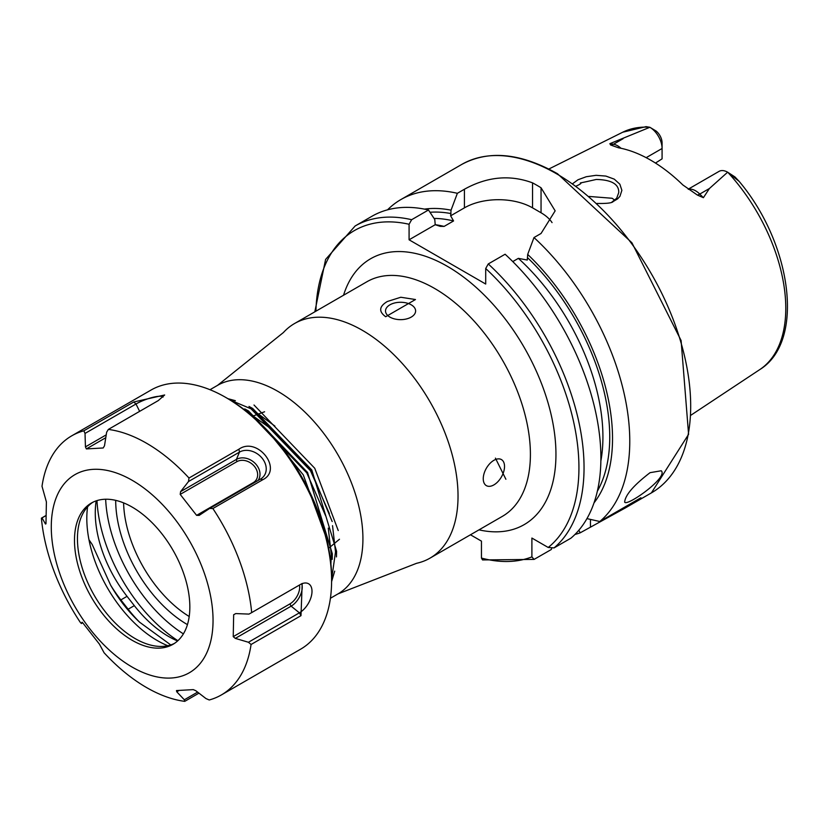 <?xml version="1.0" encoding="UTF-8"?>
<svg xmlns="http://www.w3.org/2000/svg" width="828" height="828" viewBox="0 0 828 828"><rect width="100%" height="100%" fill="white"/><g stroke="black" fill="none" stroke-linecap="round" stroke-linejoin="round"><path stroke-width="1.24" d="M105.663 499.232A115.889 66.913 -120 0 0 183.392 633.875M512.78 261.576L518.359 258.357L527.27 260.044L527.684 254.413L533.988 237.553A189.643 109.493 60 0 1 599.803 521.505L640.913 497.773L625.192 508.019L580.18 532.828A189.643 109.493 60 0 1 574.953 534.474M387.525 209.836A189.643 109.493 60 0 1 400.856 199.579A189.643 109.493 60 0 1 457.366 193.307L451.053 210.167L450.639 215.808L453.568 220.952L444.118 226.406L440.237 226.344L435.207 224.719L434.793 219.555L428.49 209.981L411.64 219.71L409.084 224.264L409.084 239.799L485.705 284.045L485.705 268.51L488.261 263.946L505.111 254.227A189.643 109.493 60 0 1 570.916 538.179L554.067 547.908L548.208 547.474L531.897 538.055L531.897 556.882A186.031 107.402 60 0 1 481.451 558.072L482.527 559.935L534.081 559.407L531.897 556.882M533.988 237.553L541.046 233.475L555.153 210.85L541.046 187.77A189.643 109.493 -120 0 0 536.792 185.234A189.643 109.493 -120 0 0 532.539 182.853C509.893 174.491 487.185 176.623 464.425 189.239L457.366 193.307M650.052 472.674C633.668 485.27 625.202 495.092 624.664 502.13C626.765 506.871 668.724 477.228 661.22 470.77L650.052 472.674M646.171 157.672L662.079 148.491L662.079 142.84A10.412 6.013 -120 0 0 656.066 131.01L649.856 127.284L609.863 143.679L610.619 144.983L618.485 147.788A139.839 80.74 60 0 1 682.852 184.954L697.342 195.046A8.425 2.908 134.9 0 0 699.774 194.073L703.396 197.685L697.342 195.046M622.718 132.221L646.047 126.643L649.845 127.274A137.137 79.177 60 0 0 622.718 132.221L548.819 169.036M688.203 189.188L719.046 171.375A17.336 10.008 60 0 1 727.636 172.193L734.964 176.944L739.135 181.363L727.636 172.193L709.43 188.494L703.396 197.685M572.8 183.568L578.006 179.759L586.276 176.726L596.067 175.319L605.879 176.074L614.252 179.138L619.851 184.189L621.88 190.326L619.955 196.298L617.616 198.865L613.186 201.525C612.182 202.995 606.8 203.636 597.04 203.45M649.897 127.305A17.336 10.008 -120 0 1 662.079 148.491L662.079 158.841L655.476 163.064M599.803 521.505L586.948 518.618M527.684 254.413A174.19 100.571 60 0 1 594.018 502.875M580.18 532.828L578.875 530.21M424.422 209.122A174.19 100.571 60 0 1 451.053 210.167M551.645 548.405L551.303 549.502L534.081 559.407M411.64 219.71A189.643 109.493 60 0 0 355.129 225.982L371.979 216.253A189.643 109.493 60 0 1 428.49 209.981M470.47 534.784L481.451 541.129L481.451 558.072M614.811 200.179L612.14 198.265L589.246 196.453M400.814 297.252L415.47 299.529L385.672 316.731C378.551 311.525 379.079 306.464 387.276 301.527L400.814 297.252M362.25 330.248A135.461 78.205 60 0 1 450.742 449.614A135.461 78.205 60 0 1 429.98 558.155A135.461 78.205 60 0 1 416.598 563.299L337.99 593.893A120.402 69.521 60 0 0 356.444 497.411A120.402 69.521 60 0 0 277.784 391.302A120.402 69.521 60 0 0 217.578 385.341L283.383 332.556A135.461 78.205 60 0 1 294.53 323.541A135.461 78.205 60 0 1 362.25 330.248M505.887 479.257L495.423 458.143L505.887 479.257M254.01 405.016L314.754 468.275L338.238 530.531M250.304 407.179L311.028 470.418L332.163 521.526M249.735 407.469L310.5 470.728L329.378 513.65M246.061 409.643L306.774 472.881L325.683 515.885M552.059 222.618A48.159 27.81 0 0 0 541.046 212.765L532.539 207.849A48.159 27.81 0 0 0 464.425 207.849L450.639 215.808M435.207 224.719L409.084 239.799M611.995 201.991L616.684 198.265L618.754 192.562C619.013 184.147 611.499 179.779 596.212 179.459C567.263 186.155 589.536 179.935 576.247 186.072M493.892 460.316A15.049 8.694 120 0 0 484.059 473.585A15.049 8.694 120 0 0 486.367 485.643A15.049 8.694 120 0 0 501.416 476.949A15.049 8.694 120 0 0 501.416 459.571A15.049 8.694 120 0 0 493.892 460.316M389.926 304.818A15.049 8.694 -0 0 0 385.517 310.966A15.049 8.694 -0 0 0 400.566 319.649A15.049 8.694 -0 0 0 415.615 310.966A15.049 8.694 -0 0 0 406.331 302.934A15.049 8.694 -0 0 0 389.926 304.818M245.191 410.326L270.632 428.521M328.271 528.129L331.272 554.387L330.9 563.899M230.422 400.162L251.629 409.063L274.896 426.068M332.535 525.666L335.526 551.934L331.604 579.258M266.419 429.453L303.286 474.899L326.729 539.152M244.736 408.908L248.431 410.916L307.54 472.436L332.328 553.777L332.225 559.376M82.645 622.791L81.392 623.515L80.212 622.252A149.609 86.371 60 0 1 41.4 518.162L42.011 517.893L45.488 524.031L45.975 523.803L46.399 501.903L42.011 486.284A149.609 86.371 60 0 1 56.097 449.811A149.609 86.371 60 0 1 71.736 435.828L151.017 390.06A149.609 86.371 60 0 1 225.816 397.471A149.609 86.371 60 0 1 331.604 580.697L331.604 578.234A146.597 84.642 60 0 0 227.948 398.692L235.369 400.69M248.99 406.444L252.685 408.452L311.794 469.983L336.592 551.313L336.478 556.913M334.698 571.144L331.604 581.608M331.604 580.697A149.609 86.371 60 0 1 300.616 649.183L221.345 694.951A149.609 86.371 60 0 1 209.225 699.981L205.955 698.563L195.822 690.728L193.276 689.62L176.457 690.562L176.768 691.804L184.333 699.784L184.737 701.357A149.609 86.371 60 0 1 104.08 652.754L99.432 644.153L83.038 623.194L82.096 622.211L81.392 623.515M71.736 435.828A149.609 86.371 60 0 1 83.866 430.798L85.025 433.427L85.439 446.872L86.36 448.921L103.179 447.979L104.494 445.795L106.646 432.216L108.344 429.421A149.609 86.371 60 0 1 189.001 478.025L188.494 481.534L180.587 491.646L180.204 494.388L196.598 515.347L199.165 515.389L209.587 508.475L212.868 508.527A149.609 86.371 60 0 1 251.681 612.616L248.969 614.097L235.773 613.579L233.662 614.728L233.237 636.639L235.307 638.388L248.431 642.259L251.07 644.495A149.609 86.371 60 0 1 221.345 694.951M139.632 411.35L135.989 404.002L133.774 401.984L83.866 430.798M133.774 401.984L164.668 394.977L158.251 400.607L108.344 429.421M209.587 508.475L260.551 479.05L262.786 479.712C283.476 469.559 257.394 436.066 238.919 449.2L189.001 478.025M262.786 479.712L212.868 508.527M301.268 583.988A17.44 9.843 -58.9 0 1 307.581 583.316A17.44 9.843 -58.9 0 1 311.214 596.698A17.44 9.843 -58.9 0 1 299.394 612.834L300.988 615.68L302.199 583.461L251.681 612.616M300.988 615.68L251.07 644.495M198.948 693.15L184.737 701.357M45.871 515.585L41.4 518.162M63.011 485.322A114.388 66.043 60 0 1 203.077 569.705A114.388 66.043 60 0 1 130.4 666.043A114.388 66.043 60 0 1 63.011 485.322M170.775 644.929L139.632 622.221A93.316 53.872 60 0 1 128.143 609.211L120.857 599.907A93.316 53.872 60 0 1 110.652 585.189L92.25 544.576L88.969 539.721A99.66 57.536 60 0 1 87.602 506.798M177.875 640.706A121.913 70.39 60 0 1 96.98 500.598M177.596 640.965A93.316 53.872 60 0 1 134.312 605.641L127.036 596.336A93.316 53.872 60 0 1 96.172 500.857M174.408 643.428A81.579 47.103 60 0 1 155.716 646.078A81.579 47.103 60 0 1 94.34 595.529A81.579 47.103 60 0 1 81.247 517.096A81.579 47.103 60 0 1 85.822 508.951A81.579 47.103 60 0 1 92.891 502.234M82.852 510.669A81.579 47.103 60 0 1 91.38 503.041A81.579 47.103 60 0 1 172.948 550.144A81.579 47.103 60 0 1 172.948 644.339A81.579 47.103 60 0 1 96.555 605.527A81.579 47.103 60 0 1 82.852 510.669M180.204 494.388L236.839 461.682A13.558 10.754 37 0 1 254.631 466.63A13.558 10.754 37 0 1 253.244 482.641L196.598 515.347M260.551 479.05A17.44 13.828 37 0 0 261.648 478.336A17.44 13.828 37 0 0 261.834 457.843A17.44 13.828 37 0 0 239.468 452.109L188.494 481.534M257.974 480.54A15.37 12.192 37 0 0 254.931 463.173A15.37 12.192 37 0 0 236.415 459.416L180.587 491.646M105.777 437.712L86.36 448.921M106.222 434.866L85.439 446.872M163.044 397.109A17.44 3.985 159.6 0 0 152.507 397.419A17.44 3.985 159.6 0 0 135.989 404.002L85.025 433.427M45.871 515.668L42.011 517.893M299.457 585.023A13.558 7.659 -58.9 0 1 289.883 603.933L233.237 636.639M301.723 583.792A15.37 8.673 -58.9 0 1 291.135 606.158L235.307 638.388M197.613 692.115L184.333 699.784M179.034 690.5L176.768 691.804M289.883 603.933L291.135 606.158L299.394 612.834L248.431 642.259M400.856 199.579L461.765 164.42A189.643 109.493 60 0 1 556.592 173.808A189.643 109.493 60 0 1 680.481 340.919A189.643 109.493 60 0 1 651.408 492.888L625.192 508.019M727.771 172.265A137.137 79.177 60 0 1 759.762 369.599L690.935 415.19M527.684 257.818A170.226 98.284 60 0 1 597.361 491.201M488.261 263.946A189.643 109.493 60 0 1 554.067 547.908M485.705 268.51A186.031 107.402 60 0 1 548.208 547.474M430.001 212.278A170.226 98.284 60 0 1 451.053 213.583M434.058 218.426A165.414 95.499 60 0 1 453.568 220.952M518.359 258.357A165.414 95.499 60 0 1 600.869 460.979M435.186 224.678A165.414 95.499 60 0 1 444.118 226.406M315.913 311.193A186.031 107.402 60 0 1 409.084 224.264M343.548 295.234A153.522 88.637 60 0 1 447.399 266.347A153.522 88.637 60 0 1 554.77 435.238A153.522 88.637 60 0 1 478.998 529.858M294.53 323.541L366.897 281.758A135.461 78.205 60 0 1 434.628 288.465A135.461 78.205 60 0 1 523.12 407.831A135.461 78.205 60 0 1 502.348 516.372L429.98 558.155M541.046 187.77L541.046 212.765M532.539 182.853L532.539 207.849M464.425 189.239L464.425 207.849M590.447 526.908L590.447 519.415M732.821 175.94L734.964 176.944M688.41 189.333A17.336 10.008 60 0 1 699.774 194.073L709.43 188.494M610.619 144.983A8.425 6.241 98.9 0 0 613.486 144.248L609.863 143.679M621.031 148.284A17.336 10.008 -120 0 0 613.486 144.248L623.142 138.669M115.692 500.35A101.554 58.633 -120 0 0 187.438 624.622M123.6 502.875A95.593 55.197 -120 0 0 189.208 616.508M139.632 622.221A97.569 56.335 60 0 1 110.652 585.189M167.815 645.726A99.66 57.536 60 0 1 88.969 539.721M128.143 609.211L134.312 605.641M120.857 599.907L127.036 596.336M253.244 482.641L253.958 482.859M236.839 461.682L236.415 459.416L239.468 452.109L238.919 449.2M739.135 181.363C791.713 243.68 805.52 341.509 759.762 369.599M355.129 225.982L325.59 259.443L314.816 311.825M461.765 164.42C488.686 149.868 520.595 152.973 557.492 173.725L631.899 242.749L681.102 340.536L688.585 434.338L651.408 492.888M330.413 598.261L337.99 593.893M210.012 389.709L217.578 385.341M264.577 411.775L260.127 413.41M259.485 413.648L255.024 415.283M254.393 415.521L252.447 416.236M339.47 539.245L335.837 542.268M335.319 542.702L331.686 545.735M331.169 546.169L328.664 548.25M227.948 398.692L225.816 397.471"/></g></svg>
